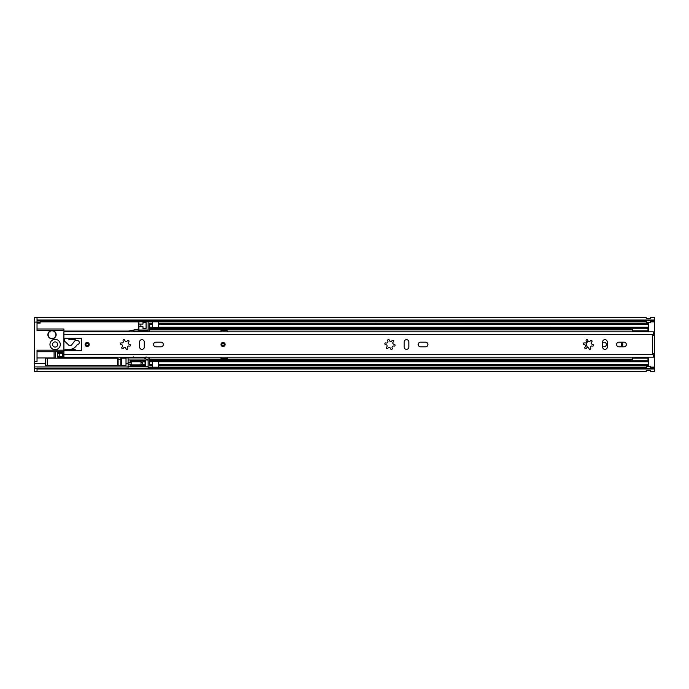 <?xml version="1.0" encoding="UTF-8"?>
<svg xmlns="http://www.w3.org/2000/svg" width="689" height="689" viewBox="0 0 689 689"><rect width="100%" height="100%" fill="white"/><g stroke="black" fill="none" stroke-linecap="round" stroke-linejoin="round"><path stroke-width="1.03" d="M55.12 341.916A2.584 2.584 0 0 0 52.536 344.5A2.584 2.584 0 0 0 55.12 347.084A2.584 2.584 0 0 0 57.704 344.5A2.584 2.584 0 0 0 55.12 341.916M602.617 346.774L604.064 346.774A2.274 2.274 0 0 0 606.337 344.5A2.274 2.274 0 0 0 604.064 342.226L602.617 342.226M620.582 346.825A3.204 3.204 0 0 0 620.582 342.175M650.416 320.893L654.55 320.893L654.55 335.715L652.431 335.715L652.431 353.285L653.516 353.285L653.516 357.152L63.905 357.152L63.905 354.671L653.516 354.671M653.516 353.285L654.55 353.285L654.55 368.977L37.034 368.977M650.416 322.685A1.137 1.137 0 0 1 650.313 322.693A1.137 1.137 0 0 0 650.416 322.685L650.313 320.816L646.282 320.824L646.282 322.685A1.137 1.137 0 0 0 646.385 322.693A1.137 1.137 0 0 1 646.282 322.685M646.282 366.315A1.137 1.137 0 0 1 646.385 366.307L650.313 366.307A1.137 1.137 0 0 1 650.416 366.315L650.313 368.184L646.282 368.176L646.282 366.315A1.137 1.137 0 0 1 646.385 366.307L646.385 368.184M37.034 368.589L34.45 368.589L34.45 371.319L37.034 371.319L37.034 368.115L646.282 368.107M650.416 368.107L654.55 368.107M37.034 371.319L646.282 371.319L646.385 370.424L650.313 370.441L650.416 371.319L654.55 371.319L654.55 368.977M37.034 320.023L654.55 320.023L654.55 317.681L650.416 317.681L650.313 318.576L646.385 318.559L650.313 318.576L646.385 318.559L646.282 317.681L37.034 317.681L37.034 330.548L52.019 330.548A4.134 4.134 0 0 1 56.154 334.682A4.134 4.134 0 0 1 52.019 338.816A4.134 4.134 0 0 1 47.886 334.682A4.134 4.134 0 0 1 52.019 330.548L63.905 330.548L63.905 328.998L37.034 328.998M654.55 320.023L654.55 320.893M37.034 320.893L646.282 320.893M650.416 370.544L646.385 370.424L650.416 370.51M650.313 320.816L650.313 322.693L646.385 322.693L646.385 320.816M128.55 357.152L122.039 357.419A1.033 1.033 0 0 1 121.342 357.152M145.81 331.848L142.192 331.426A1.033 1.033 0 0 0 141.357 331.848M145.81 331.426L148.703 331.848M60.287 344.5A5.167 5.167 0 0 1 55.12 349.667A5.167 5.167 0 0 1 49.953 344.5A5.167 5.167 0 0 1 55.12 339.332A5.167 5.167 0 0 1 60.287 344.5M54.086 351.734L54.086 357.935M37.034 351.734L63.905 351.734M117.716 357.152A1.033 1.033 0 0 1 116.717 357.935L112.583 357.935A1.033 1.033 0 0 1 111.584 357.152M146.068 356.902L145.035 357.935L126.018 357.935L126.018 357.419M37.034 357.935L45.302 357.935L45.302 365.428L126.018 365.428L126.018 357.935L120.851 357.935A1.033 1.033 0 0 1 119.852 357.152M148.135 360.915L148.135 360.958A1.55 1.55 0 0 0 147.808 360.002L128.085 360.002L128.085 357.935L128.085 368.115M63.905 334.329L653.516 334.329L653.516 331.848L63.905 331.848L63.905 350.184L37.034 350.184L37.034 361.441L34.45 361.441L34.45 322.073L40.134 322.073L40.134 320.893M45.302 357.935L55.637 357.935L55.637 351.734M63.905 350.184L63.905 350.701L68.039 350.701L69.072 349.461L75.067 349.461L76.1 350.701L81.474 350.701L81.474 338.299L76.1 338.299L75.067 339.539L69.072 339.539L68.039 338.299L63.905 338.299M138.833 326.672L138.833 324.088L142.968 324.088L142.968 322.28L146.068 322.28L146.068 328.481L142.968 328.481L142.968 326.672L138.833 326.672L138.833 328.998L128.498 331.064L63.905 331.064M138.833 324.088L138.833 320.893M140.9 326.672L140.9 324.088M139.901 331.848A1.033 1.033 0 0 1 140.9 331.064L133.666 331.064L148.135 331.064L148.135 320.893M119.765 359.555L119.145 359.555M60.287 353.285L62.355 353.285M133.666 330.031L133.666 331.064M34.45 361.441L34.45 366.927L128.085 366.927M37.034 323.107L40.134 323.107L40.134 322.59L37.034 322.59M37.034 317.681L34.45 317.681L34.45 322.073M138.833 328.998L138.833 330.031L137.8 331.064M34.45 368.589L34.45 366.927M40.134 322.073L40.134 322.59M57.704 351.734L57.704 352.768A0.517 0.517 0 0 1 58.22 352.251L62.871 352.251A0.517 0.517 0 0 1 63.388 352.768L63.388 356.902A0.517 0.517 0 0 1 62.871 357.419L58.22 357.419A0.517 0.517 0 0 1 57.704 356.902L57.704 352.768M63.388 354.318A2.584 2.584 0 0 1 63.905 352.768M57.704 356.127L62.355 356.902L62.355 352.768L57.704 353.543M59.254 353.543L59.254 356.127M148.135 368.107L148.135 357.152M147.274 359.572L144.001 357.935M130.669 357.935L133.571 356.902M131.186 362.595L128.085 362.595L130.152 362.586L130.152 361.036L145.758 361.036L145.758 365.687L130.152 365.687L130.152 364.137L128.085 364.137L131.186 364.128M126.018 358.194L121.298 358.194A0.517 0.517 0 0 0 120.799 358.573A1.395 1.395 0 0 1 118.112 358.573A0.517 0.517 0 0 0 117.612 358.194L47.369 358.194L47.369 365.428L47.369 358.194L45.819 358.194A0.517 0.517 0 0 0 45.302 358.711M145.095 364.541L145.095 362.181A1.292 1.292 0 0 1 145.655 363.241L145.655 363.241A1.292 1.292 0 0 1 145.095 364.541A2.067 2.067 0 0 1 142.554 364.395L142.554 362.328L141.004 362.328M145.095 362.181A2.067 2.067 0 0 0 142.554 362.328M142.554 364.395L141.004 364.395M141.004 364.912L141.004 361.811L131.186 361.811L131.186 364.912L141.004 364.912M48.144 334.682A3.876 3.876 0 0 0 52.019 338.557A3.876 3.876 0 0 0 55.895 334.682A3.876 3.876 0 0 0 52.019 330.806A3.876 3.876 0 0 0 48.144 334.682M89.225 344.5A2.067 2.067 0 0 0 87.159 342.433A2.067 2.067 0 0 0 85.091 344.5A2.067 2.067 0 0 0 87.159 346.567A2.067 2.067 0 0 0 89.225 344.5M153.613 344.5A2.325 2.325 0 0 0 155.938 346.825L161.002 346.825A2.325 2.325 0 0 0 163.327 344.5A2.325 2.325 0 0 0 161.002 342.175L155.938 342.175A2.325 2.325 0 0 0 153.613 344.5M418.189 344.5A2.325 2.325 0 0 0 420.514 346.825L425.578 346.825A2.325 2.325 0 0 0 427.903 344.5A2.325 2.325 0 0 0 425.578 342.175L420.514 342.175A2.325 2.325 0 0 0 418.189 344.5M225.131 344.5A2.067 2.067 0 0 0 223.064 342.433A2.067 2.067 0 0 0 220.997 344.5A2.067 2.067 0 0 0 223.064 346.567A2.067 2.067 0 0 0 225.131 344.5M616.621 344.5A2.325 2.325 0 0 0 618.946 346.825L624.01 346.825A2.325 2.325 0 0 0 626.335 344.5A2.325 2.325 0 0 0 624.01 342.175L618.946 342.175A2.325 2.325 0 0 0 616.621 344.5M586.063 340.469A0.878 0.878 0 0 0 586.175 340.909A1.404 1.404 0 0 1 584.487 342.933A0.878 0.878 0 0 0 583.307 343.759A0.878 0.878 0 0 0 584.186 344.638A1.404 1.404 0 0 1 585.082 347.11A0.878 0.878 0 0 0 585.426 348.634A0.878 0.878 0 0 0 586.408 348.221A1.404 1.404 0 0 1 589.009 348.686A0.878 0.878 0 0 0 590.172 349.357A0.878 0.878 0 0 0 590.637 348.091A1.404 1.404 0 0 1 592.325 346.067A0.878 0.878 0 0 0 593.496 345.396A0.878 0.878 0 0 0 592.626 344.362A1.404 1.404 0 0 1 591.73 341.89A0.878 0.878 0 0 0 591.73 340.538A0.878 0.878 0 0 0 590.404 340.779A1.404 1.404 0 0 1 587.803 340.314A0.878 0.878 0 0 0 586.864 339.591A0.878 0.878 0 0 0 586.063 340.469M387.631 340.469A0.878 0.878 0 0 0 387.743 340.909A1.404 1.404 0 0 1 386.055 342.933A0.878 0.878 0 0 0 384.875 343.759A0.878 0.878 0 0 0 385.754 344.638A1.404 1.404 0 0 1 386.65 347.11A0.878 0.878 0 0 0 386.994 348.634A0.878 0.878 0 0 0 387.976 348.221A1.404 1.404 0 0 1 390.577 348.686A0.878 0.878 0 0 0 391.74 349.357A0.878 0.878 0 0 0 392.205 348.091A1.404 1.404 0 0 1 393.893 346.067A0.878 0.878 0 0 0 395.064 345.396A0.878 0.878 0 0 0 394.194 344.362A1.404 1.404 0 0 1 393.298 341.89A0.878 0.878 0 0 0 393.298 340.538A0.878 0.878 0 0 0 391.972 340.779A1.404 1.404 0 0 1 389.371 340.314A0.878 0.878 0 0 0 388.432 339.591A0.878 0.878 0 0 0 387.631 340.469M123.055 340.469A0.878 0.878 0 0 0 123.167 340.909A1.404 1.404 0 0 1 121.479 342.933A0.878 0.878 0 0 0 120.299 343.759A0.878 0.878 0 0 0 121.178 344.638A1.404 1.404 0 0 1 122.074 347.11A0.878 0.878 0 0 0 122.418 348.634A0.878 0.878 0 0 0 123.4 348.221A1.404 1.404 0 0 1 126.001 348.686A0.878 0.878 0 0 0 127.164 349.357A0.878 0.878 0 0 0 127.629 348.091A1.404 1.404 0 0 1 129.317 346.067A0.878 0.878 0 0 0 130.488 345.396A0.878 0.878 0 0 0 129.618 344.362A1.404 1.404 0 0 1 128.722 341.89A0.878 0.878 0 0 0 128.722 340.538A0.878 0.878 0 0 0 127.396 340.779A1.404 1.404 0 0 1 124.795 340.314A0.878 0.878 0 0 0 123.856 339.591A0.878 0.878 0 0 0 123.055 340.469M63.905 350.701L63.905 354.671M653.516 334.329L653.516 335.715M139.609 341.968L139.609 347.032A2.325 2.325 0 0 0 141.934 349.357A2.325 2.325 0 0 0 144.259 347.032L144.259 341.968A2.325 2.325 0 0 0 141.934 339.643A2.325 2.325 0 0 0 139.609 341.968M404.185 341.968L404.185 347.032A2.325 2.325 0 0 0 406.51 349.357A2.325 2.325 0 0 0 408.835 347.032L408.835 341.968A2.325 2.325 0 0 0 406.51 339.643A2.325 2.325 0 0 0 404.185 341.968M602.617 341.968L602.617 347.032A2.325 2.325 0 0 0 604.942 349.357A2.325 2.325 0 0 0 607.267 347.032L607.267 341.968A2.325 2.325 0 0 0 604.942 339.643A2.325 2.325 0 0 0 602.617 341.968M654.55 353.285L654.55 335.715M79.924 350.701A1.55 1.55 0 0 0 81.474 349.151L81.474 339.849A1.55 1.55 0 0 0 79.924 338.299L65.455 338.299A1.033 1.033 0 0 0 64.421 339.315L64.421 340.711A0.517 0.517 0 0 0 64.577 341.081L68.736 345.111A2.067 2.067 0 0 0 71.578 345.017L74.558 341.176A1.55 1.55 0 0 1 75.79 340.573L77.34 340.573A1.964 1.964 0 0 1 79.304 342.536A1.964 1.964 0 0 1 77.34 344.5L75.997 346.248A8.268 8.268 0 0 1 70.002 349.357L64.895 349.805A0.517 0.517 0 0 0 64.421 350.322L64.421 350.374A0.517 0.517 0 0 0 64.904 350.701L81.474 350.701M79.924 338.299L81.474 338.299M224.226 344.5A1.163 1.163 0 0 0 223.064 343.337A1.163 1.163 0 0 0 221.901 344.5A1.163 1.163 0 0 0 223.064 345.663A1.163 1.163 0 0 0 224.226 344.5A1.163 1.163 0 0 1 223.064 345.663A1.163 1.163 0 0 1 221.901 344.5A1.163 1.163 0 0 0 223.064 345.663A1.163 1.163 0 0 0 224.226 344.5M88.321 344.5A1.163 1.163 0 0 0 87.159 343.337A1.163 1.163 0 0 0 85.996 344.5A1.163 1.163 0 0 0 87.159 345.663A1.163 1.163 0 0 0 88.321 344.5A1.163 1.163 0 0 1 87.159 345.663A1.163 1.163 0 0 1 85.996 344.5A1.163 1.163 0 0 0 87.159 345.663A1.163 1.163 0 0 0 88.321 344.5M588.061 340.909A5.271 5.271 0 0 0 587.605 347.523M589.104 348.953A5.271 5.271 0 0 0 589.982 349.401M149.685 331.848L149.685 323.589L152.372 323.589L152.372 321.281L158.573 321.281L158.573 321.797L152.372 321.797M227.198 331.848L227.198 330.031L220.997 330.031L220.997 331.848L227.198 331.84M149.685 357.152L149.685 365.411L152.372 365.411L152.372 360.76L149.685 360.76M220.997 357.152L220.997 358.969L227.198 358.969L227.198 357.152L220.997 357.16M158.573 323.486L648.349 323.486L158.573 323.589L158.573 324.622L648.349 324.622L648.349 323.589M152.372 323.486L149.685 323.589M158.573 324.622L158.573 328.24L648.349 328.231L648.349 324.622M648.349 328.24L648.349 331.848M648.349 357.152L648.349 365.514L158.573 365.514M648.349 360.76L158.573 360.769L629.901 360.76L158.573 360.76L158.573 361.803L648.349 361.803M149.685 328.24L152.372 328.24L149.685 328.24L152.372 328.231L152.372 323.589M152.372 365.514L149.685 365.411M158.573 367.203L158.573 367.719L152.372 367.719L152.372 367.203L158.573 367.203L158.573 361.803M158.573 365.411L648.349 365.411M622.279 346.825A5.271 5.271 0 0 0 622.279 342.175M152.372 367.203L152.372 365.411M158.573 323.589L158.573 321.797M152.372 367.719L158.573 367.719M220.997 358.711L227.198 358.711M227.198 330.289L220.997 330.289M629.901 327.447L629.901 329.092L632.485 329.712L632.485 330.841L647.987 330.841L632.485 330.841M647.987 331.848L647.987 331.185L632.485 331.185L632.485 330.711M632.485 331.185L632.485 331.848M632.485 357.152L632.485 357.78L647.987 357.78L647.987 357.152M632.485 358.254L632.485 357.78M647.987 361.518L647.987 358.125L632.485 358.125L632.485 359.253L629.901 359.873L629.901 361.518M647.987 327.447L647.987 330.841M647.987 330.711L647.987 331.185M647.987 357.78L647.987 358.254M40.134 321.901L138.833 321.901M148.135 321.901L152.372 321.901M158.573 321.901L646.282 321.901M650.416 321.901L654.55 321.901M148.135 367.099L152.372 367.099M158.573 367.099L646.282 367.099M650.416 367.099L654.55 367.099M650.313 368.184L650.313 366.307A1.137 1.137 0 0 1 650.416 366.315M126.018 363.361L128.085 363.361M45.302 363.361L34.45 363.361M138.833 330.031L148.135 330.031M148.135 321.763L138.833 321.763M62.992 352.268L63.44 351.734M128.085 366.72L148.135 366.72M45.819 358.194L45.819 365.428M120.799 365.428L120.799 358.573M121.298 358.194L121.298 365.428M118.112 358.573L118.112 365.428M117.612 365.428L117.612 358.194M224.872 344.5A1.809 1.809 0 0 0 223.064 342.691A1.809 1.809 0 0 0 221.255 344.5A1.809 1.809 0 0 0 223.064 346.309A1.809 1.809 0 0 0 224.872 344.5M221.643 344.5A1.421 1.421 0 0 1 223.064 343.079A1.421 1.421 0 0 1 224.485 344.5A1.421 1.421 0 0 1 223.064 345.921A1.421 1.421 0 0 1 221.643 344.5M88.967 344.5A1.809 1.809 0 0 0 87.159 342.691A1.809 1.809 0 0 0 85.35 344.5A1.809 1.809 0 0 0 87.159 346.309A1.809 1.809 0 0 0 88.967 344.5M85.737 344.5A1.421 1.421 0 0 1 87.159 343.079A1.421 1.421 0 0 1 88.58 344.5A1.421 1.421 0 0 1 87.159 345.921A1.421 1.421 0 0 1 85.737 344.5M149.685 329.893L632.485 329.893M149.685 359.107L632.485 359.107M158.573 327.197L648.349 327.197M158.573 328.24L629.901 328.24L158.573 328.24M149.685 364.378L152.372 364.378M149.685 361.803L152.372 361.803M158.573 364.378L648.349 364.378M152.372 360.803L158.573 360.803M152.372 361.088L158.573 361.088M149.685 360.442L629.901 360.442M149.685 360.08L629.901 360.08M149.685 324.622L152.372 324.622M149.685 327.197L152.372 327.197M152.372 328.197L158.573 328.197M158.573 327.912L152.372 327.912M149.685 328.558L629.901 328.558M149.685 328.92L629.901 328.92M158.573 361.544L152.372 361.544M152.372 327.456L158.573 327.456"/></g></svg>
